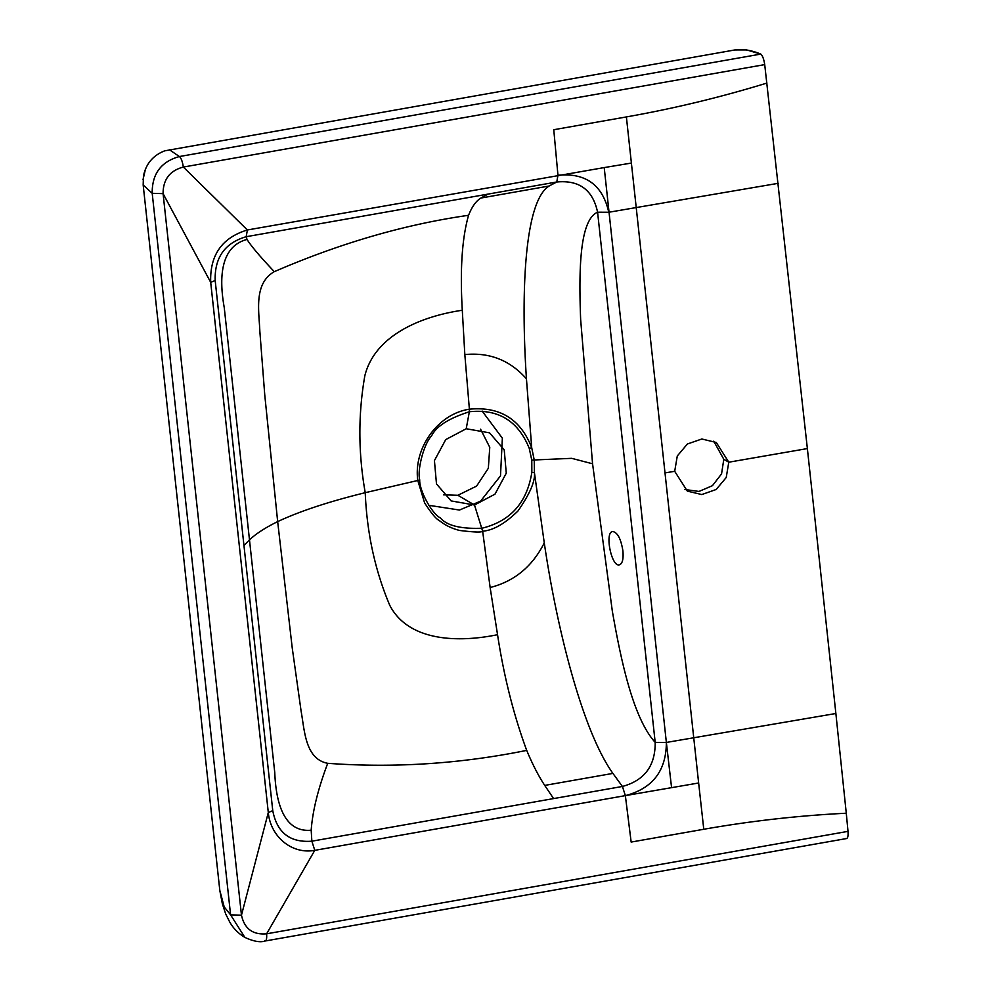 <?xml version="1.0" encoding="UTF-8"?>
<svg xmlns="http://www.w3.org/2000/svg" width="991" height="991" viewBox="0 0 991 991"><rect width="100%" height="100%" fill="white"/><g stroke="black" fill="none" stroke-linecap="round" stroke-linejoin="round"><path stroke-width="1.49" d="M713.731 441.181L723.802 459.291L721.559 473.896L712.442 485.677L698.989 491.437L684.905 489.517M464.829 354.58C489.467 352.164 510.006 360.241 526.444 378.822L531.709 447.709C520.622 419.119 499.848 406.285 469.387 409.196L464.829 354.58L462.289 310.257C459.935 269.812 462.029 238.162 468.57 215.295C404.997 224.362 340.235 243.154 274.309 271.658C260.299 256.867 251.206 246.127 247.007 239.438L246.189 236.713C224.87 242.968 214.527 257.549 215.171 280.49L272.76 810.663L268.301 812.533L241.47 915.188L230.593 914.854L224.201 906.938L219.816 890.463L143.175 185.007L143.447 176.039C145.974 163.8 153.048 155.401 164.692 150.843L735.706 49.798C743.745 48.98 752.107 50.417 760.778 54.096C762.55 55.595 763.863 59.101 764.718 64.613L807.368 448.576L728.781 462.202L726.23 477.513L716.196 489.48L701.789 494.559L687.333 491.115L674.698 471.307L677.287 455.996L687.382 444.005L701.839 439.001L716.295 442.481L728.781 462.202L723.802 459.291M169.399 149.74L179.396 156.541C161.013 161.682 151.957 173.933 152.205 193.307L230.593 914.854L244.864 937.399C238.1 933.299 232.972 928.022 229.478 921.543L225.7 913.987L222.343 903.73L219.816 890.463L143.175 185.007L152.205 193.307L163.081 193.641L210.699 282.348C209.745 255.17 221.972 237.716 247.378 229.974L246.189 236.713L487.919 194.125L480.92 198.039L549.101 186.023C523.359 202.176 521.117 299.059 526.444 378.822M592.568 463.788L580.639 319.399C579.004 275.114 578.694 220.312 597.585 212.198C592.853 189.938 579.252 179.867 556.769 181.997L557.958 175.246C585.681 172.62 602.615 184.958 608.759 212.26L597.585 212.198L655.187 742.383C632.741 717.769 620.626 658.247 612.351 611.311L592.568 463.788L571.696 458.338L534.223 459.973L534.422 472.645C535.388 481.044 529.912 493.815 518.02 510.935C505.026 523.632 493.233 530.383 482.642 531.201C481.799 532.501 474.107 532.254 459.564 530.445C451.673 528.451 444.885 525.119 439.211 520.461C436.164 519.098 431.296 513.239 424.606 502.895L417.793 480.486L365.233 492.688C358.222 453.197 358.098 414.201 364.849 375.7C375.155 334.673 422.315 316.104 462.289 310.257M622.918 550.934C623.587 559.122 622.41 563.755 619.363 564.833C611.472 567.31 604.399 531.932 612.711 531.535C617.542 532.378 620.948 538.831 622.918 550.934M468.57 215.295C471.951 206.698 476.064 200.938 480.92 198.039M766.96 83.046C720.618 97.279 673.769 108.576 626.386 116.926L698.643 782.989L625.358 795.624C652.573 788.526 666.237 770.8 666.361 742.445L655.187 742.383C655.41 765.758 644.497 780.45 622.422 786.458L612.909 773.401C582.435 730.838 556.793 628.096 544.27 542.907L534.422 472.645L531.845 472.373L531.783 460.158L529.244 448.366C518.182 420.89 498.225 408.688 469.35 411.773L469.387 409.196C437.526 413.99 413.309 448.65 417.793 480.486A4.856 1.078 173.8 0 0 419.726 479.892C419.106 489.888 431.444 513.375 440.425 517.971C446.891 525.626 460.741 529.045 481.998 528.228C510.452 521.229 527.063 502.61 531.833 472.36M215.171 280.49L210.699 282.348L268.301 812.533C270.419 836.305 291.503 854.614 314.779 850.352L266.629 933.807C266.951 939.022 266.269 941.363 264.597 940.831M487.919 194.125L556.769 181.985L549.101 186.023M143.051 179.52L145.504 168.966M469.35 411.773C448.725 418.338 436.114 426.427 431.519 436.028C423.863 443.559 416.988 470.49 419.726 479.892M529.231 448.366L531.709 447.709L534.223 459.973L531.783 460.158M544.27 542.907C532.402 566.468 514.366 581.345 490.136 587.527L497.544 634.698C457.817 642.886 408.478 641.338 389.81 605.414C375.094 570.692 366.905 533.121 365.233 492.688C329.123 501.533 299.926 511.17 277.666 521.6L264.758 394.975L259.828 331.105C259.122 311.595 253.411 283.624 274.309 271.658M497.544 634.698C503.936 676.457 513.66 715.019 526.704 750.385C460.357 763.85 394.022 768.161 327.724 763.318C318.086 788.762 312.574 811.059 311.186 830.223C281.147 832.985 275.709 796.083 274.755 772.497L224.251 307.594C220.138 284.566 217.5 247.18 247.007 239.438M244.864 937.399L244.864 937.399C253.572 941.45 260.373 942.639 265.266 940.979L846.636 838.535M734.851 49.934L746.632 49.909L760.778 54.096L179.396 156.541C181.167 158.027 182.48 161.533 183.335 167.058C169.82 170.65 163.069 179.52 163.081 193.641L241.47 915.188C244.467 928.802 252.854 935.008 266.629 933.807L848.011 831.362C848.321 836.577 847.652 838.919 845.98 838.386M764.718 64.613L183.335 167.058L247.378 229.974L604.213 167.578L666.361 742.445L835.871 713.495L807.368 448.576M466.216 428.756L445.739 439.595L434.43 460.592L436.486 483.93L451.153 500.926L474.491 505.014L494.967 494.175L506.277 473.178L504.221 449.84L489.554 432.844L466.216 428.756L469.536 410.745M327.724 763.318C305.055 759.032 304.596 730.132 301.103 711.117L292.234 647.941L277.666 521.6C265.105 527.794 255.628 533.963 249.261 540.095L243.959 545.57M612.909 773.401L544.728 785.405C538.547 776.052 532.539 764.371 526.704 750.385M311.186 830.223L311.855 841.186C290.004 842.821 276.984 832.651 272.76 810.663M443.497 494.819L457.867 495.289L476.609 486.085L488.34 468.285L489.765 447.3L480.561 429.202M428.769 505.299L459.465 510.043L480.536 501.186L500.492 475.903L502.363 438.195L482.134 411.054M848.011 831.362L846.277 813.227C798.597 815.593 751.091 820.944 703.771 829.269L631.156 842.065L625.358 795.624L622.435 786.458L553.585 798.585L544.728 785.417M553.585 798.585L311.855 841.186L314.779 850.352L625.358 795.624M846.277 813.227L835.871 713.495M457.867 495.289L474.491 505.014L482.642 531.201L490.136 587.527M557.958 175.246L553.771 129.722L626.386 116.926M631.304 163.081L604.213 167.578M778.282 183.31L608.759 212.26M674.698 471.307L664.8 472.93M671.576 787.659L666.361 742.445M703.771 829.269L698.643 782.989"/></g></svg>
